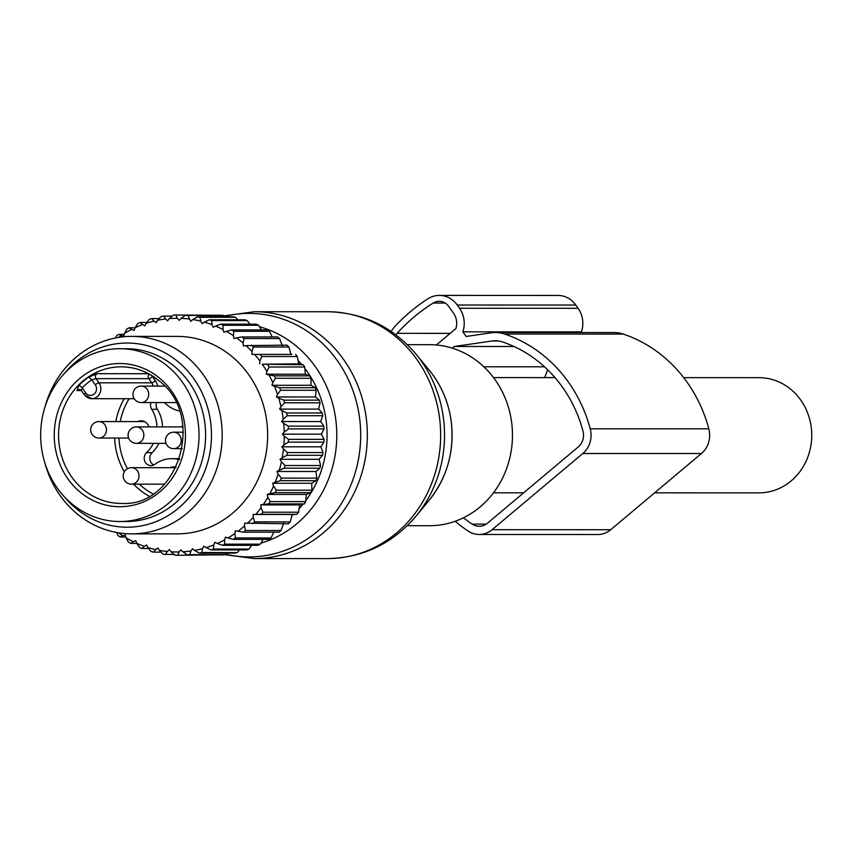 <?xml version="1.0" encoding="UTF-8"?>
<svg xmlns="http://www.w3.org/2000/svg" width="854" height="854" viewBox="0 0 854 854"><rect width="100%" height="100%" fill="white"/><g stroke="black" fill="none" stroke-linecap="round" stroke-linejoin="round"><path stroke-width="1.28" d="M683.702 377.649L758.971 377.66A57.602 52.788 90 0 1 811.3 442.692A57.602 52.788 90 0 1 758.939 492.865L654.612 492.843M407.305 344.674L429.541 344.674A90.513 82.945 90 0 1 511.461 421.129A90.513 82.945 90 0 1 429.498 525.712L407.262 525.701M119.859 348.72L126.456 348.72A86.403 79.176 90 0 1 173.042 365.277A86.403 79.176 90 0 1 201.715 461.875A86.403 79.176 90 0 1 126.413 521.527L119.827 521.527A86.403 79.176 90 0 1 73.241 504.97A86.403 79.176 90 0 1 44.557 408.372A86.403 79.176 90 0 1 119.859 348.72A86.403 79.176 90 0 1 166.455 365.277A86.403 79.176 90 0 1 195.128 461.875A86.403 79.176 90 0 1 119.827 521.527M81.386 390.566L77.031 390.556L78.824 385.496A68.299 62.588 90 0 1 88.869 377.062L97.121 373.689L148.404 373.7M88.869 377.062L91.773 379.859L96.043 378.653L98.968 382.805A3.288 0.801 144.8 0 0 95.264 384.812L91.773 379.859A65.011 59.566 -90 0 0 82.208 387.887A3.288 0.961 44.1 0 0 78.824 385.496M95.264 384.812A6.586 6.031 -90 0 1 94.164 394.046A6.586 6.031 -90 0 1 85.699 392.84L82.208 387.887L81.365 390.534L84.332 394.74A3.288 0.801 144.8 0 0 84.631 394.847A9.874 9.052 -90 0 0 91.794 398.701A9.874 9.052 -90 0 0 99.918 393.192A9.874 9.052 -90 0 0 98.968 382.805L151.681 382.816L148.756 378.664L96.043 378.653A3.288 3.021 -90 0 1 97.121 373.689M156.57 402.554A7.408 6.789 -90 0 0 157.317 409.301L151.713 409.301A7.408 6.789 90 0 1 150.966 402.554M151.713 409.301A32.911 30.168 90 0 1 156.912 426.904M153.336 443.354A32.911 30.168 90 0 1 146.546 452.631A7.408 6.789 90 0 0 144.636 460.818A7.408 6.789 90 0 0 150.998 465.633A7.408 6.789 90 0 0 154.809 464.352A32.911 30.168 90 0 1 171.761 458.662A32.911 30.168 90 0 1 179.297 459.708M179.457 410.998A32.911 30.168 90 0 1 164.448 402.554M170.17 467.704A9.052 8.294 90 0 1 173.618 466.882A9.052 8.294 90 0 1 176.116 467.309M137.643 421.598A9.052 8.294 90 0 1 141.102 420.776A9.052 8.294 90 0 1 148.948 426.904M153.795 464.971A7.408 6.789 -90 0 1 152.151 452.631A32.911 30.168 -90 0 0 158.94 443.354M162.516 426.904A32.911 30.168 -90 0 0 157.317 409.301M179.618 458.758A32.911 30.168 -90 0 0 177.365 458.662L171.761 458.662M182.937 426.167A9.052 8.294 -90 0 0 180.632 426.904M224.954 316.791L223.502 315.446L187.923 315.436A120.136 110.091 -90 0 0 185.393 315.233L220.972 315.243A120.136 110.091 -90 0 1 223.502 315.446M245.984 345.614L286.997 345.144A120.136 110.091 -90 0 1 288.887 347.002L290.99 354.41L251.951 354.399L251.962 351.517A116.849 107.081 -90 0 0 245.984 345.614L243.358 345.913L243.08 343.041A116.849 107.081 -90 0 0 236.547 337.896L233.964 338.504L233.398 335.686A116.849 107.081 -90 0 0 226.374 331.352L223.876 332.281L223.033 329.548A116.849 107.081 -90 0 0 215.624 326.079L213.222 327.296L212.112 324.68A116.849 107.081 -90 0 0 204.394 322.129L202.131 323.623L200.765 321.157A116.849 107.081 -90 0 0 192.833 319.545L190.741 321.307L187.923 315.436M192.833 319.545L197.434 316.791A120.136 110.091 90 0 1 199.932 317.293L200.765 321.157M237.743 319.78L235.512 317.304A120.136 110.091 -90 0 0 233.014 316.791L197.434 316.791M247.254 320.592A120.136 110.091 -90 0 0 244.831 319.791L209.251 319.78A120.136 110.091 -90 0 1 211.675 320.581L247.254 320.592L249.944 324.178M261.473 329.922L258.602 325.267A120.136 110.091 -90 0 0 256.275 324.178L220.695 324.168L215.624 326.079M272.223 336.935L269.405 331.288A120.136 110.091 -90 0 0 267.195 329.922L231.615 329.911L226.374 331.352M282.396 345.923L279.546 338.558A120.136 110.091 -90 0 0 277.486 336.935L241.906 336.924L236.547 337.896M290.99 354.41L254.588 354.41A116.849 107.081 -90 0 1 259.936 360.996L261.73 356.513A120.136 110.091 -90 0 0 260.054 354.442M118.364 532.789A116.849 107.081 -90 0 0 122.795 535.8L125.335 535.031L126.04 537.806A116.849 107.081 -90 0 0 133.267 541.714L135.722 540.646L136.704 543.325A116.849 107.081 -90 0 0 144.273 546.336L146.61 544.98L147.859 547.521A116.849 107.081 -90 0 0 155.684 549.613L157.873 547.98L159.356 550.36A116.849 107.081 -90 0 0 167.363 551.492L169.359 549.613L171.088 551.791A116.849 107.081 -90 0 0 179.148 551.962L180.952 549.848L182.884 551.812A116.849 107.081 -90 0 0 190.912 551.011L192.492 548.706L194.605 550.424A116.849 107.081 -90 0 0 202.515 548.663L203.839 546.176L206.124 547.627A116.849 107.081 -90 0 0 213.799 544.927L214.877 542.29L217.29 543.464A116.849 107.081 -90 0 0 224.645 539.867L225.445 537.113L227.965 537.988A116.849 107.081 -90 0 0 234.914 533.526L235.437 530.697L238.031 531.273A116.849 107.081 -90 0 0 244.49 526L244.714 523.128L288.374 523.79A120.136 110.091 -90 0 0 290.221 521.89L292.217 514.492L296.861 514.322A120.136 110.091 -90 0 0 298.505 512.219L299.754 504.885L304.334 503.903A120.136 110.091 -90 0 0 305.764 501.618L306.276 494.434L310.717 492.651A120.136 110.091 -90 0 0 311.913 490.207L311.71 483.257L315.937 480.695A120.136 110.091 -90 0 0 316.866 478.123L315.98 471.504L319.908 468.195A120.136 110.091 -90 0 0 320.581 465.515L319.044 459.303L322.598 455.289A120.136 110.091 -90 0 0 322.993 452.545L320.848 446.813L323.965 442.137A120.136 110.091 -90 0 0 324.093 439.362L321.392 434.174L324.008 428.9A120.136 110.091 -90 0 0 323.847 426.135L320.656 421.556L322.716 415.738A120.136 110.091 -90 0 0 322.268 413.005L318.649 409.098L320.101 402.81A120.136 110.091 -90 0 0 319.385 400.152L315.404 396.961L316.193 390.278A120.136 110.091 -90 0 0 315.222 387.716L310.952 385.282L311.048 378.29A120.136 110.091 -90 0 0 309.821 375.867L305.358 374.212L304.729 366.996A120.136 110.091 -90 0 0 303.266 364.733L298.676 363.879L297.309 356.524A120.136 110.091 -90 0 0 295.633 354.453M283.752 523.139L281.019 530.505L245.44 530.505L244.49 526M238.031 531.273L243.411 532.159L278.98 532.17A120.136 110.091 -90 0 0 281.019 530.505M273.782 532.17L270.996 537.967L235.416 537.956L234.914 533.526M227.965 537.988L233.227 539.365L268.807 539.376A120.136 110.091 -90 0 0 270.996 537.967M263.16 539.376L260.289 544.179L224.709 544.169L224.645 539.867M217.29 543.464L222.392 545.3L257.972 545.311A120.136 110.091 -90 0 0 260.289 544.179M211.632 315.233L175.796 315.03A120.136 110.091 -90 0 0 173.255 315.126L169.295 318.606A116.849 107.081 -90 0 1 177.354 318.286L175.796 315.03M177.354 318.286L179.18 320.367L181.091 318.361A116.849 107.081 90 0 1 189.129 319.012M181.091 318.361L185.393 315.233M118.407 337.447A116.849 107.081 -90 0 1 121.247 335.483L123.809 336.209L124.47 333.412A116.849 107.081 -90 0 1 131.633 329.377L134.11 330.402L135.049 327.712A116.849 107.081 -90 0 1 138.391 326.217A116.849 107.081 -90 0 1 142.575 324.552L144.924 325.865L146.13 323.303A116.849 107.081 -90 0 1 153.933 321.072L156.133 322.663L157.595 320.25A116.849 107.081 -90 0 1 165.569 318.969L167.597 320.816L169.295 318.606M247.35 523.385A116.849 107.081 -90 0 0 253.232 517.364L254.641 521.879L290.221 521.89M292.217 514.492L253.179 514.482L253.232 517.364M253.179 514.482L255.816 514.418A116.849 107.081 -90 0 0 261.068 507.735L262.925 512.219L298.505 512.219M299.754 504.885L260.716 504.874L261.068 507.735M260.716 504.874L263.331 504.49A116.849 107.081 -90 0 0 267.878 497.22L270.184 501.608L305.764 501.618M306.276 494.434L267.238 494.423L267.878 497.22M267.238 494.423L269.811 493.729A116.849 107.081 -90 0 0 273.579 485.958L276.333 490.196L311.913 490.207M311.71 483.257L272.672 483.247L273.579 485.958M272.672 483.247L275.148 482.254A116.849 107.081 -90 0 0 278.126 474.066L281.286 478.112L316.866 478.123M315.98 471.504L276.942 471.493L278.126 474.066M276.942 471.493L279.301 470.202A116.849 107.081 -90 0 0 281.436 461.715L285.001 465.515L320.581 465.515M319.044 459.303L280.005 459.292L281.436 461.715M280.005 459.292L282.226 457.723A116.849 107.081 -90 0 0 283.485 449.033L287.414 452.545L322.993 452.545M320.848 446.813L281.809 446.802L283.485 449.033M281.809 446.802L283.859 444.977A116.849 107.081 -90 0 0 284.243 436.191L288.513 439.362L324.093 439.362M321.392 434.174L282.354 434.163L284.243 436.191M282.354 434.163L284.211 432.113A116.849 107.081 -90 0 0 283.699 423.328L288.268 426.125L323.847 426.135M320.656 421.556L281.617 421.545L283.699 423.328M281.617 421.545L283.25 419.282A116.849 107.081 -90 0 0 281.863 410.614L286.688 412.994L322.268 413.005M318.649 409.098L279.61 409.087L281.863 410.614M279.61 409.087L281.009 406.643A116.849 107.081 -90 0 0 278.756 398.188L283.806 400.142L319.385 400.152M315.404 396.961L276.365 396.95L278.756 398.188M276.365 396.95L277.507 394.345A116.849 107.081 -90 0 0 274.412 386.221L279.642 387.716L315.222 387.716M310.952 385.282L271.914 385.271L274.412 386.221M271.914 385.271L272.789 382.549A116.849 107.081 -90 0 0 268.893 374.842L274.241 375.856L309.821 375.867M305.358 374.212L266.32 374.201L268.893 374.842M266.32 374.201L266.907 371.383A116.849 107.081 -90 0 0 262.253 364.199L303.266 364.733M298.676 363.879L262.253 364.199M259.637 363.868L259.936 360.996M251.951 354.399L254.588 354.41M44.867 462.879A98.744 90.492 -90 0 0 131.687 533.867L177.141 533.878A98.744 90.492 -90 0 0 209.935 527.174A98.744 90.492 -90 0 0 266.106 416.944A98.744 90.492 -90 0 0 177.184 336.391L131.73 336.38A98.744 90.492 -90 0 0 98.936 343.084A98.744 90.492 -90 0 0 44.878 407.337M235.512 317.304L199.932 317.293M212.112 324.68L211.675 320.581M258.602 325.267L223.022 325.267A120.136 110.091 -90 0 0 220.695 324.168M223.033 329.548L223.022 325.267M269.405 331.288L233.825 331.277A120.136 110.091 -90 0 0 231.615 329.911M233.398 335.686L233.825 331.277M279.546 338.558L243.966 338.547A120.136 110.091 -90 0 0 241.906 336.924M243.08 343.041L243.966 338.547M288.887 347.002L253.307 347.002A120.136 110.091 -90 0 0 251.418 345.133M251.962 351.517L253.307 347.002M297.309 356.524L261.73 356.513M304.729 366.996L269.149 366.985A120.136 110.091 -90 0 0 267.686 364.722M266.907 371.383L269.149 366.985M311.048 378.29L275.468 378.279A120.136 110.091 -90 0 0 274.241 375.856M272.789 382.549L275.468 378.279M316.193 390.278L280.614 390.267A120.136 110.091 -90 0 0 279.642 387.716M277.507 394.345L280.614 390.267M320.101 402.81L284.521 402.8A120.136 110.091 -90 0 0 283.806 400.142M281.009 406.643L284.521 402.8M322.716 415.738L287.136 415.727A120.136 110.091 -90 0 0 286.688 412.994M283.25 419.282L287.136 415.727M324.008 428.9L288.428 428.889A120.136 110.091 -90 0 0 288.268 426.125M284.211 432.113L288.428 428.889M323.965 442.137L288.385 442.126A120.136 110.091 -90 0 0 288.513 439.362M283.859 444.977L288.385 442.126M322.598 455.289L287.019 455.278A120.136 110.091 -90 0 0 287.414 452.545M282.226 457.723L287.019 455.278M319.908 468.195L284.329 468.184A120.136 110.091 -90 0 0 285.001 465.515M279.301 470.202L284.329 468.184M315.937 480.695L280.358 480.685A120.136 110.091 -90 0 0 281.286 478.112M275.148 482.254L280.358 480.685M310.717 492.651L275.148 492.641A120.136 110.091 -90 0 0 276.333 490.196M269.811 493.729L275.148 492.641M304.334 503.903L268.754 503.903A120.136 110.091 -90 0 0 270.184 501.608M263.331 504.49L268.754 503.903M296.861 514.322L261.281 514.322A120.136 110.091 -90 0 0 262.925 512.219M255.816 514.418L261.281 514.322M252.795 523.78A120.136 110.091 -90 0 0 254.641 521.879M243.411 532.159A120.136 110.091 -90 0 0 245.44 530.505M233.227 539.365A120.136 110.091 -90 0 0 235.416 537.956M222.392 545.3A120.136 110.091 -90 0 0 224.709 544.169M239.643 549.912L237.316 552.57L201.736 552.559A120.136 110.091 90 0 1 199.249 553.114L234.829 553.125A120.136 110.091 -90 0 0 237.316 552.57M226.94 553.125L225.339 554.652L189.759 554.641A120.136 110.091 90 0 1 187.229 554.897L222.809 554.908A120.136 110.091 -90 0 0 225.339 554.652M213.703 554.897L177.643 555.271A120.136 110.091 90 0 1 175.102 555.217L171.088 551.791M251.749 545.311L249.016 549.069L213.436 549.058A120.136 110.091 90 0 1 211.023 549.912L246.603 549.912A120.136 110.091 -90 0 0 249.016 549.069M146.771 322.492L140.205 322.492A120.136 110.091 -90 0 0 138.615 323.154A120.136 110.091 90 0 0 137.836 323.485L135.049 327.712M142.575 324.552L140.205 322.492M146.13 323.303L149.343 319.279A120.136 110.091 -90 0 1 151.798 318.574L159.186 318.585M153.933 321.072L151.798 318.574M157.595 320.25L161.192 316.482A120.136 110.091 -90 0 1 163.701 316.087L172.166 316.087M165.569 318.969L163.701 316.087M204.394 322.129L209.251 319.78M135.028 327.776L129.082 327.776L131.633 329.377M124.47 333.412L126.83 329.046A120.136 110.091 90 0 1 129.082 327.776M124.246 334.352L118.557 334.352L121.247 335.483M115.557 337.96L116.443 335.889A120.136 110.091 90 0 1 118.557 334.352M116.646 532.49L117.98 535.511A120.136 110.091 90 0 0 120.115 537.006L122.795 535.8M125.837 537.006L120.115 537.006M126.04 537.806L128.463 542.162A120.136 110.091 90 0 0 130.737 543.39L133.267 541.714M136.757 543.39L130.737 543.39M136.704 543.325L139.554 547.521A120.136 110.091 90 0 0 141.945 548.471L144.273 546.336M148.628 548.471L141.945 548.471M147.859 547.521L151.126 551.503A120.136 110.091 90 0 0 153.592 552.164L155.684 549.613M161.128 552.164L153.592 552.164M159.356 550.36L163.018 554.086A120.136 110.091 90 0 0 165.537 554.438L167.363 551.492M174.195 554.449L165.537 554.438M179.148 551.962L177.643 555.271M182.884 551.812L187.229 554.897M190.912 551.011L189.759 554.641M194.605 550.424L199.249 553.114M202.515 548.663L201.736 552.559M206.124 547.627L211.023 549.912M213.799 544.927L213.436 549.058M131.687 533.867A98.744 90.492 -90 0 0 164.48 527.164A98.744 90.492 -90 0 0 220.642 416.944A98.744 90.492 -90 0 0 131.73 336.38M64.626 373.198A92.093 84.397 90 0 1 96.523 349.286A92.093 84.397 90 0 1 205.75 401.764A92.093 84.397 90 0 1 157.659 520.961A92.093 84.397 90 0 1 64.594 497.017M391.239 331.512A24.691 22.62 90 0 1 394.794 326.57A188.851 173.052 90 0 1 427.79 298.857A24.691 22.62 90 0 1 439.34 295.399A24.691 22.62 90 0 1 457.253 305.027L459.537 308.273A24.691 22.62 90 0 1 462.847 331.843L581.446 331.864L581.926 332.548M462.847 331.843L466.113 336.465L491.135 332.825A34.566 31.673 90 0 1 495.331 332.526A34.566 31.673 90 0 1 504.575 334.031A139.885 128.185 90 0 1 590.221 428.815A23.037 21.115 90 0 1 582.823 453.495L701.422 453.517A23.037 21.115 90 0 0 708.82 428.836A139.885 128.185 90 0 0 623.174 334.053A34.566 31.673 90 0 0 613.93 332.548L495.331 332.526M455.171 521.271A139.885 128.185 90 0 0 468.355 531.188A23.037 21.115 90 0 0 479.222 534.476A23.037 21.115 90 0 0 492.107 529.693L582.823 453.495M492.107 529.693L610.706 529.726L701.422 453.517M610.706 529.726A23.037 21.115 90 0 1 597.821 534.508L479.222 534.476M439.34 295.399L557.94 295.431A24.691 22.62 90 0 1 575.852 305.059L578.137 308.294A24.691 22.62 90 0 1 581.446 331.864M544.692 377.617L547.66 369.782M483.823 366.772L544.478 366.782M452.332 348.165L454.328 346.478L492.139 340.981A26.335 24.125 90 0 1 495.331 340.757A26.335 24.125 90 0 1 502.365 341.899A131.665 120.649 90 0 1 582.983 431.11A14.817 13.568 90 0 1 578.222 446.973L487.506 523.182A14.817 13.568 90 0 1 479.233 526.256A14.817 13.568 90 0 1 472.241 524.132A131.665 120.649 90 0 1 463.455 517.78M454.328 346.478L513.98 346.489M436.341 344.984L455.929 328.523A16.461 15.084 90 0 0 453.57 313.29L448.734 306.437A13.162 12.063 90 0 0 439.18 301.302A13.162 12.063 90 0 0 433.191 303.042L445.169 303.042M395.925 334.875A13.162 12.063 90 0 1 397.121 333.338A182.265 167.021 90 0 1 433.191 303.042M290.734 353.513A103.889 95.2 90 0 1 291.769 354.41M298.057 360.484A103.889 95.2 90 0 1 301.579 364.412M304.867 368.48A103.889 95.2 90 0 1 325.897 419.004A103.889 95.2 90 0 1 305.849 500.508M302.978 504.202A103.889 95.2 90 0 1 299.124 508.653M293.349 514.45A103.889 95.2 90 0 1 291.876 515.784M259.52 326.751A111.842 102.48 90 0 1 335.537 417.766A111.842 102.48 90 0 1 260.908 543.144M429.274 500.102C447.549 476.97 454.808 450.304 451.04 420.115C448.211 401.231 440.974 384.62 429.306 370.284A97.1 88.976 90 0 1 451.019 420.083A97.1 88.976 90 0 1 429.274 500.102L416.101 516.083A121.012 110.892 -90 0 0 443.194 416.368A121.012 110.892 -90 0 0 416.144 354.293C392.691 326.73 363.174 312.553 327.573 311.731A123.435 113.112 90 0 1 439.276 415.983A123.435 113.112 90 0 1 327.509 558.601C363.121 557.801 392.648 543.635 416.101 516.083M224.527 316.396A121.748 111.564 90 0 1 359.32 416.229A121.748 111.564 90 0 1 225.798 554.214M223.983 315.895L254.246 311.721A123.435 113.112 90 0 1 365.96 415.973A123.435 113.112 90 0 1 254.193 558.58L224.986 554.694M81.226 492.993A71.587 65.598 90 0 1 66.815 392.979A71.587 65.598 90 0 1 158.46 377.244A71.587 65.598 90 0 1 172.882 477.258A71.587 65.598 90 0 1 81.226 492.993M121.183 366.825C134.58 366.932 146.771 371.266 157.734 379.827C206.914 414.307 178.881 507.383 121.151 503.422A68.299 62.588 90 0 1 84.322 490.335A68.299 62.588 90 0 1 61.648 413.976A68.299 62.588 90 0 1 121.183 366.825A68.299 62.588 90 0 1 157.595 379.582M149.087 496.174A68.299 62.588 90 0 1 140.323 490.345A68.299 62.588 90 0 1 133.587 484.154M124.342 471.771A68.299 62.588 90 0 1 114.639 438.049M115.824 421.588A68.299 62.588 90 0 1 124.225 398.711M152.941 493.868A65.011 59.566 90 0 1 143.419 487.687A65.011 59.566 90 0 1 139.362 484.154M127.481 468.718A65.011 59.566 90 0 1 118.973 438.049M120.222 421.598A65.011 59.566 90 0 1 129.146 398.711M152.012 375.781A3.288 1.185 -117.9 0 1 152.46 376.657A65.011 59.566 90 0 1 152.973 376.39M149.204 374.137A3.288 3.021 -90 0 0 148.756 378.664A3.288 0.801 -35.2 0 0 152.46 376.657L155.385 380.809A13.162 12.063 90 0 1 157.627 386.104M77.031 390.556L79.315 389.413L81.247 390.193M85.699 392.84A3.288 0.801 144.8 0 0 84.332 394.74L91.794 398.701L134.217 398.711M155.385 380.809A3.288 0.801 -35.2 0 1 151.681 382.816A9.874 9.052 90 0 1 153.208 386.104M152.151 452.631L146.546 452.631M148.084 397.644A8.23 7.537 -90 0 0 141.188 386.093A8.23 8.23 0 0 0 133.555 391.249A8.23 8.23 0 0 0 141.177 402.554A8.23 7.537 -90 0 0 148.084 397.644M180.61 443.749A8.23 7.537 -90 0 0 173.704 432.199A8.23 8.23 0 0 0 166.071 437.355A8.23 8.23 0 0 0 173.704 448.66A8.23 7.537 -90 0 0 180.61 443.749M138.348 479.243A8.23 7.537 -90 0 0 131.452 467.693A8.23 8.23 0 0 0 123.819 472.849A8.23 8.23 0 0 0 131.452 484.154A8.23 7.537 -90 0 0 138.348 479.243M105.832 433.138A8.23 7.537 -90 0 0 98.925 421.588A8.23 8.23 0 0 0 91.293 426.733A8.23 8.23 0 0 0 98.925 438.049A8.23 7.537 -90 0 0 105.832 433.138M143.216 438.444A8.23 7.537 -90 0 0 136.32 426.893A8.23 8.23 0 0 0 128.687 432.049A8.23 8.23 0 0 0 136.309 443.354A8.23 7.537 -90 0 0 143.216 438.444M504.575 334.031L623.174 334.053M590.221 428.815L708.82 428.836M457.253 305.027L575.852 305.059M459.537 308.273L578.137 308.294M472.241 524.132L486.225 524.132M492.139 340.981L498.512 340.981M397.121 333.338L450.186 333.348M493.516 377.607L555.004 377.617M493.484 492.811L523.651 492.811M429.306 370.284L416.144 354.293M254.246 311.721L327.573 311.731M254.193 558.58L327.509 558.601M79.315 389.424L81.365 390.534M164.544 386.104L141.188 386.093M175.935 402.565L141.177 402.554M183.418 432.209L173.704 432.199M182.233 448.66L173.704 448.66M175.924 467.704L131.452 467.693M164.523 484.165L131.452 484.154M144.55 421.598L98.925 421.588M128.623 438.049L98.925 438.049M183.023 426.904L136.32 426.893M166.018 443.365L136.309 443.354"/></g></svg>
